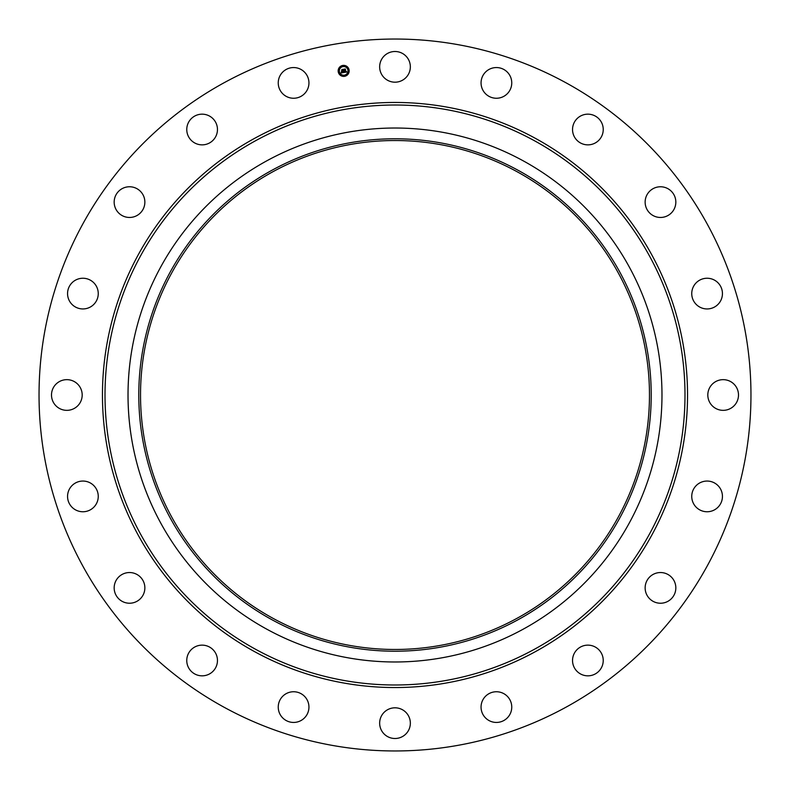 <?xml version="1.0" encoding="UTF-8"?>
<svg xmlns="http://www.w3.org/2000/svg" width="790" height="790" viewBox="0 0 790 790"><rect width="100%" height="100%" fill="white"/><g stroke="black" fill="none" stroke-linecap="round" stroke-linejoin="round"><path stroke-width="1.19" d="M381.531 59.487A15.356 15.356 0 0 1 402.357 53.374A15.356 15.356 0 0 1 408.469 74.201A15.356 15.356 0 0 1 387.643 80.313A15.356 15.356 0 0 1 381.531 59.487M224.34 707.386A355.964 355.964 0 0 1 82.614 224.34A355.964 355.964 0 0 1 565.66 82.614A355.964 355.964 0 0 1 707.386 565.66A355.964 355.964 0 0 1 224.34 707.386M304.13 718.258A15.356 15.356 0 0 1 282.435 717.636A15.356 15.356 0 0 1 283.057 695.931A15.356 15.356 0 0 1 304.752 696.553A15.356 15.356 0 0 1 304.13 718.258M581.312 115.646A15.356 15.356 0 0 1 601.763 122.944A15.356 15.356 0 0 1 594.455 143.385A15.356 15.356 0 0 1 574.014 136.087A15.356 15.356 0 0 1 581.312 115.646M208.688 674.354A15.356 15.356 0 0 1 188.237 667.056A15.356 15.356 0 0 1 195.545 646.615A15.356 15.356 0 0 1 215.986 653.913A15.356 15.356 0 0 1 208.688 674.354M658.524 186.894A15.356 15.356 0 0 1 675.707 200.147A15.356 15.356 0 0 1 662.445 217.339A15.356 15.356 0 0 1 645.262 204.077A15.356 15.356 0 0 1 658.524 186.894M131.476 603.106A15.356 15.356 0 0 1 114.293 589.854A15.356 15.356 0 0 1 127.555 572.661A15.356 15.356 0 0 1 144.738 585.923A15.356 15.356 0 0 1 131.476 603.106M709.933 278.505A15.356 15.356 0 0 1 722.179 296.428A15.356 15.356 0 0 1 704.255 308.683A15.356 15.356 0 0 1 692.01 290.76A15.356 15.356 0 0 1 709.933 278.505M80.067 511.495A15.356 15.356 0 0 1 67.822 493.572A15.356 15.356 0 0 1 85.745 481.317A15.356 15.356 0 0 1 97.99 499.24A15.356 15.356 0 0 1 80.067 511.495M730.513 381.531A15.356 15.356 0 0 1 736.626 402.357A15.356 15.356 0 0 1 715.799 408.469A15.356 15.356 0 0 1 709.687 387.643A15.356 15.356 0 0 1 730.513 381.531M59.487 408.469A15.356 15.356 0 0 1 53.374 387.643A15.356 15.356 0 0 1 74.201 381.531A15.356 15.356 0 0 1 80.313 402.357A15.356 15.356 0 0 1 59.487 408.469M718.258 485.87A15.356 15.356 0 0 1 717.636 507.565A15.356 15.356 0 0 1 695.931 506.943A15.356 15.356 0 0 1 696.553 485.248A15.356 15.356 0 0 1 718.258 485.87M71.742 304.13A15.356 15.356 0 0 1 72.364 282.435A15.356 15.356 0 0 1 94.069 283.057A15.356 15.356 0 0 1 93.447 304.752A15.356 15.356 0 0 1 71.742 304.13M674.354 581.312A15.356 15.356 0 0 1 667.056 601.763A15.356 15.356 0 0 1 646.615 594.455A15.356 15.356 0 0 1 653.913 574.014A15.356 15.356 0 0 1 674.354 581.312M115.646 208.688A15.356 15.356 0 0 1 122.944 188.237A15.356 15.356 0 0 1 143.385 195.545A15.356 15.356 0 0 1 136.087 215.986A15.356 15.356 0 0 1 115.646 208.688M603.106 658.524A15.356 15.356 0 0 1 589.854 675.707A15.356 15.356 0 0 1 572.661 662.445A15.356 15.356 0 0 1 585.923 645.262A15.356 15.356 0 0 1 603.106 658.524M186.894 131.476A15.356 15.356 0 0 1 200.147 114.293A15.356 15.356 0 0 1 217.339 127.555A15.356 15.356 0 0 1 204.077 144.738A15.356 15.356 0 0 1 186.894 131.476M511.495 709.933A15.356 15.356 0 0 1 493.572 722.179A15.356 15.356 0 0 1 481.317 704.255A15.356 15.356 0 0 1 499.24 692.01A15.356 15.356 0 0 1 511.495 709.933M278.505 80.067A15.356 15.356 0 0 1 296.428 67.822A15.356 15.356 0 0 1 308.683 85.745A15.356 15.356 0 0 1 290.76 97.99A15.356 15.356 0 0 1 278.505 80.067M408.469 730.513A15.356 15.356 0 0 1 387.643 736.626A15.356 15.356 0 0 1 381.531 715.799A15.356 15.356 0 0 1 402.357 709.687A15.356 15.356 0 0 1 408.469 730.513M485.87 71.742A15.356 15.356 0 0 1 507.565 72.364A15.356 15.356 0 0 1 506.943 94.069A15.356 15.356 0 0 1 485.248 93.447A15.356 15.356 0 0 1 485.87 71.742M516.996 171.677A254.469 254.469 0 0 1 618.323 516.996A254.469 254.469 0 0 1 273.004 618.323A254.469 254.469 0 0 1 171.677 273.004A254.469 254.469 0 0 1 516.996 171.677M272.165 170.146A256.227 256.227 0 0 0 170.146 517.835A256.227 256.227 0 0 0 517.835 619.854A256.227 256.227 0 0 0 619.854 272.165A256.227 256.227 0 0 0 272.165 170.146M522.99 629.294A266.971 266.971 0 0 1 160.706 267.01A266.971 266.971 0 0 1 522.99 160.706A266.971 266.971 0 0 1 629.294 522.99A266.971 266.971 0 0 1 128.029 395A266.971 266.971 0 0 1 522.99 160.706A266.971 266.971 0 0 1 522.99 629.294M338.229 71.742A5.51 5.51 0 0 0 344.529 76.324A5.51 5.51 0 0 0 349.101 70.024A5.51 5.51 0 0 0 342.801 65.442A5.51 5.51 0 0 0 338.229 71.742M347.946 70.201A4.335 4.335 0 0 0 342.988 66.597A4.335 4.335 0 0 0 339.384 71.564A4.335 4.335 0 0 0 344.341 75.169A4.335 4.335 0 0 0 347.946 70.201M343.936 72.473L346.761 72.038L346.306 71.357L345.566 72.018L346.168 71.297L345.536 71.841L345.447 69.145L344.361 69.313L345.062 72.107L344.154 71.732L343.936 72.473M343.778 72.334L344.045 71.643L343.778 72.334M344.361 71.93L344.954 71.999L344.183 69.204L345.26 68.977L344.045 69.165L344.875 71.939L344.361 71.93M341.231 72.937L343.699 72.542L343.295 69.52L342.119 69.708L342.663 71.159L341.665 70.912L342.643 72.315L341.715 72.325L342.712 72.364L342.702 71.367L342.88 72.473L341.517 72.157L341.231 72.937M341.082 72.729L341.399 72.048L341.082 72.729M341.468 70.833L341.695 71.88L341.468 70.833M342.435 70.991L341.912 69.569L343.146 69.313L341.774 69.53L342.435 70.991M344.766 75.692L344.104 75.801L344.766 75.692M339.137 71.604L338.476 71.702L339.137 71.604M341.102 74.813L340.441 74.922L341.102 74.813M343.225 65.965L342.564 66.074L343.225 65.965M340.016 67.94L339.354 68.039L340.016 67.94M348.193 70.162L348.854 70.063L348.193 70.162M347.314 73.826L347.975 73.727L347.314 73.826M346.227 66.953L346.889 66.854L346.227 66.953M534.03 140.511A289.989 289.989 0 0 1 649.489 534.03A289.989 289.989 0 0 1 255.97 649.489A289.989 289.989 0 0 1 140.511 255.97A289.989 289.989 0 0 1 534.03 140.511M535.255 138.27A292.547 292.547 0 0 1 651.73 535.255A292.547 292.547 0 0 1 254.745 651.73A292.547 292.547 0 0 1 138.27 254.745A292.547 292.547 0 0 1 535.255 138.27"/></g></svg>
